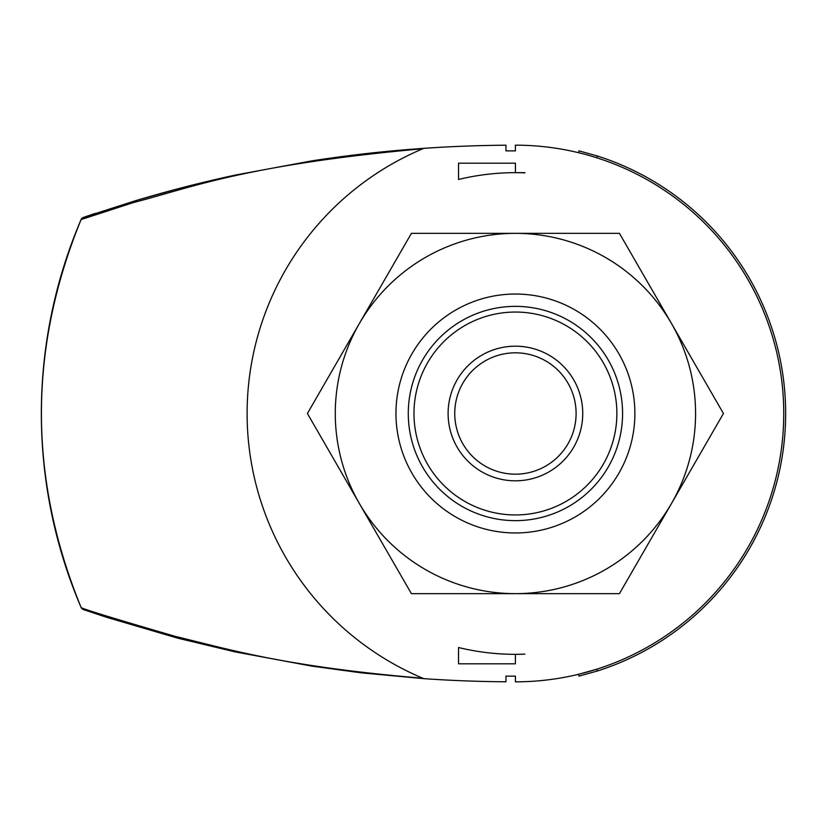 <?xml version="1.0" encoding="UTF-8"?>
<svg xmlns="http://www.w3.org/2000/svg" width="827" height="827" viewBox="0 0 827 827"><rect width="100%" height="100%" fill="white"/><g stroke="black" fill="none" stroke-linecap="round" stroke-linejoin="round"><path stroke-width="1.24" d="M579.003 150.865L597.28 155.972L579.003 150.865L578.559 152.706L579.954 153.047M596.825 157.823L597.28 155.972A270.222 270.222 0 0 1 597.28 671.028L596.825 669.177L578.559 674.294L579.003 676.135L597.28 671.028M458.54 163.188L515.428 163.188L515.428 172.667A240.833 240.833 0 0 0 458.54 179.48L458.54 163.188M458.54 663.812L458.54 647.52A240.833 240.833 0 0 0 515.428 654.333L515.428 663.812L458.54 663.812M81.098 219.558L133.498 202.543C187.688 188.763 243.82 164.842 422.907 148.726A4.083 2.657 171.5 0 1 424.851 148.271L361.213 154.163L311.552 160.924L234.961 175.138L177.805 188.825L135.731 200.63L83.351 217.46A3.794 3.794 -109 0 0 81.098 219.558A3.794 3.794 -109 0 1 83.351 217.46L83.32 217.47A3.794 3.794 0 0 0 81.098 219.558A493.037 493.037 0 0 0 81.098 607.442A3.794 3.794 0 0 0 83.341 609.53L106.518 617.273L177.836 638.186L234.889 651.841L311.572 666.076L361.182 672.837L424.851 678.729A4.083 2.657 -171.5 0 1 422.907 678.274C284.043 666.521 229.12 649.319 175.624 636.48C111.872 617.903 80.374 608.227 81.098 607.442C28.201 478.151 28.201 348.849 81.098 219.558M135.731 200.63A1327.418 1327.418 0 0 1 234.971 175.138M311.552 160.924A1327.418 1327.418 0 0 1 505.948 145.211A1327.418 1327.418 0 0 0 424.851 148.271M83.341 609.54L83.351 609.54A3.794 3.794 -71 0 1 81.098 607.442A3.794 3.794 -71 0 0 83.351 609.54L86.266 610.553M505.948 681.789A1327.418 1327.418 0 0 1 424.851 678.729A1327.418 1327.418 0 0 0 505.948 681.789L505.948 676.135L515.428 676.135L515.428 681.83A268.33 268.33 0 0 0 783.758 413.5A268.33 268.33 0 0 0 515.428 145.17L515.428 150.865L505.948 150.865L505.948 145.211M422.907 148.726A287.289 287.289 0 0 0 422.907 678.274M575.158 310.042A119.47 119.47 0 0 0 395.957 413.5A119.47 119.47 0 0 0 575.158 516.958A119.47 119.47 0 0 0 575.158 310.042M515.428 233.348L411.412 233.348L307.406 413.5L411.412 593.652L619.433 593.652L723.449 413.5L619.433 233.348L515.428 233.348A180.152 180.152 0 0 0 359.414 503.571A180.152 180.152 0 0 0 671.441 503.571A180.152 180.152 0 0 0 515.428 233.348M515.428 306.362A107.138 107.138 0 0 0 422.638 467.069A107.138 107.138 0 0 0 608.217 467.069A107.138 107.138 0 0 0 515.428 306.362M515.428 312.048A101.452 101.452 0 0 0 427.569 464.226A101.452 101.452 0 0 0 603.286 464.226A101.452 101.452 0 0 0 515.428 312.048M515.428 346.182A67.318 67.318 0 0 0 457.124 447.159A67.318 67.318 0 0 0 573.721 447.159A67.318 67.318 0 0 0 515.428 346.182M515.428 352.819A60.681 60.681 0 0 0 462.872 443.841A60.681 60.681 0 0 0 567.973 443.841A60.681 60.681 0 0 0 515.428 352.819M524.907 654.147L515.428 654.333A240.833 240.833 0 0 0 524.907 654.147M524.907 172.667L515.428 172.667A240.833 240.833 0 0 1 524.907 172.853L524.907 172.667M95.053 213.428L83.32 217.47"/></g></svg>
